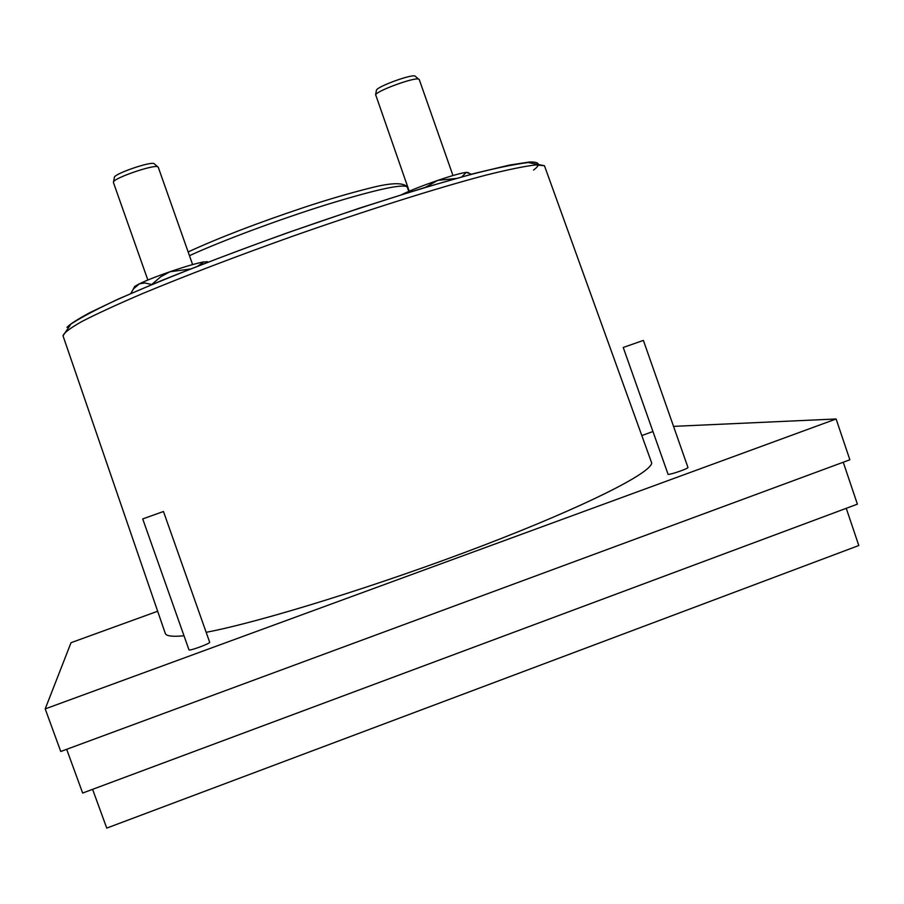 <?xml version="1.0" encoding="UTF-8"?>
<svg xmlns="http://www.w3.org/2000/svg" width="904" height="904" viewBox="0 0 904 904"><rect width="100%" height="100%" fill="white"/><g stroke="black" fill="none" stroke-linecap="round" stroke-linejoin="round"><path stroke-width="1.36" d="M165.217 633.252L165.308 633.489C166.325 636.122 172.562 636.879 184.009 635.772M206.157 632.314C261.663 621.76 380.121 585.001 482.668 545.688C585.408 506.342 651.253 472.939 651.694 462.95L650.903 460.769M163.466 511.506L209.66 642.224C210.655 643.411 188.981 651.377 188.97 649.818L142.708 518.919L163.466 511.506L142.708 518.919M687.91 467.357L687.955 467.47C688.26 468.611 670.711 474.713 668.101 474.374L623.251 347.509M643.06 340.514L623.24 347.475L643.06 340.514M158.245 167.195L157.624 166.72C153.194 164.63 115.35 177.557 113.554 181.783L113.441 182.518M419.275 79.62L418.529 79.055C413.693 77.349 377.341 90.637 375.657 94.728L409.218 191.207M154.505 164.042L153.929 163.545C149.906 161.635 116.085 173.184 114.458 177.026L114.299 177.523M415.603 76.546L414.925 75.97C410.552 74.399 378.064 86.287 376.527 90.004L376.38 90.547M468.453 172.63L466.283 172.37C461.085 173.048 451.582 175.715 437.762 180.382C423.761 185.207 412.247 189.704 403.229 193.885L401.319 194.812M208.338 262.092L203.954 261.877C196.812 263.2 186.043 266.284 171.647 271.143C157.228 276.115 146.233 280.455 138.685 284.15L134.594 286.512L133.961 287.834M461.661 177.003L466.283 172.37L471.718 174.291M424.891 187.603L437.762 180.382L456.576 178.416M401.76 194.665L409.286 192.337M197.682 266.205L203.954 261.877L207.83 262.024L206.824 261.527M130.696 293.676L133.464 288.862L139.51 283.777L144.855 282.963L151.702 284.523L160.855 276.68L169.997 271.754L190.563 268.996M92.592 789.339L106.74 828.098L858.8 545.519L846.246 508.308M66.67 749.303L82.648 793.045L857.387 504.161L843.251 462.226M157.658 611.251L71.032 642.687L45.2 708.894L60.76 751.495L849.862 459.786L836.11 418.981L673.536 426.372M652.744 431.592L641.806 435.558M45.2 708.894L836.11 418.981M545.033 167.353L544.445 165.714L535.631 164.935C524.682 166.223 508.33 169.568 486.578 174.969C438.971 187.444 367.035 210.078 292.421 236.317C235.537 256.623 185.693 275.652 142.888 293.438C117.339 304.377 97.033 313.711 81.97 321.451C70.15 328.129 63.822 332.921 63.009 335.802L63.065 335.994M533.552 170.054C539.914 165.319 541.089 161.726 529.552 161.997L509.607 165.059L474.894 173.308L423.987 187.772L359.351 208.191L287.913 232.633C240.057 249.899 197.818 265.923 161.195 280.692L118.085 299.145L89.778 312.671C77.416 319.394 69.811 324.276 66.953 327.327M407.388 187.49L407.15 186.823C401.952 183.783 374.471 189.919 324.717 205.219C277.505 220.056 221.536 240.972 189.456 255.674M651.694 462.95L544.445 165.714L528.196 162.517C513.653 164.426 495.561 168.155 473.933 173.704C426.756 186.258 359.95 207.366 291.167 231.548C222.52 255.934 158.754 280.963 116.39 300.049C97.214 308.908 82.061 316.908 70.953 324.05L63.009 335.813L165.308 633.489M188.145 251.933C218.745 237.854 257.109 223.107 303.224 207.683C326.333 199.976 348.978 193.332 371.16 187.783C391.183 182.721 403.184 182.405 407.15 186.823L408.8 191.388M687.955 467.47L643.422 340.503M192.608 264.589L158.223 167.127M452.972 175.534L419.196 79.394M114.458 177.026L113.554 181.783M153.929 163.545L157.624 166.72M414.925 75.97L418.529 79.055M376.459 90.129L375.578 94.852M147.849 280.037L113.407 182.45M134.594 286.512L133.464 288.862"/></g></svg>
